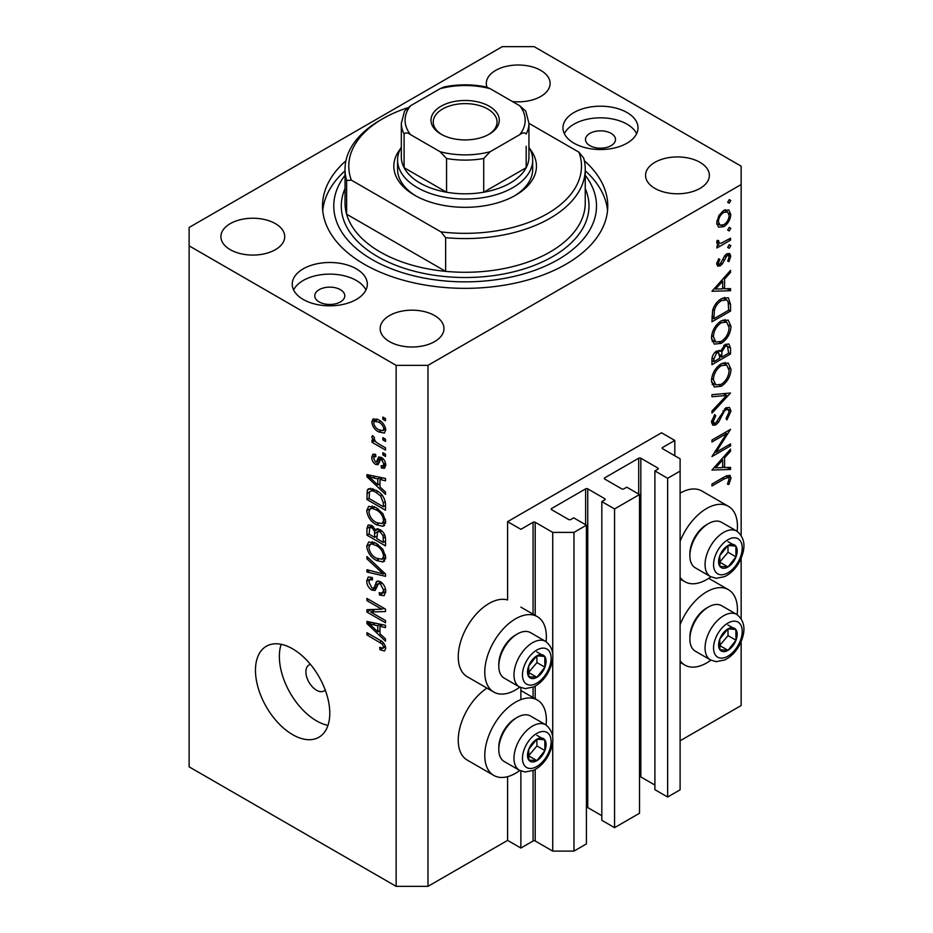<?xml version="1.0" encoding="UTF-8"?>
<svg xmlns="http://www.w3.org/2000/svg" width="933" height="933" viewBox="0 0 933 933"><rect width="100%" height="100%" fill="white"/><g stroke="black" fill="none" stroke-linecap="round" stroke-linejoin="round"><path stroke-width="1.4" d="M674.804 440.446L661.532 432.784L507.599 521.664L520.871 529.326L533.081 522.27A1.504 0.863 0 0 1 535.204 522.27L552.721 532.393L573.958 532.393L586.425 525.186L573.69 517.827L570.774 519.518A1.504 0.863 0 0 1 568.652 519.518L551.66 509.71L551.66 508.485L585.632 488.869A1.504 0.863 0 0 1 587.755 488.869L604.736 498.677A1.504 0.863 0 0 1 605.179 499.295A1.504 0.863 0 0 1 604.736 499.901L601.82 501.592L614.555 508.94L639.513 494.537L626.766 487.189L623.85 488.869A1.504 0.863 0 0 1 621.728 488.869L604.736 479.061L604.736 477.836L638.708 458.22A1.504 0.863 0 0 1 640.831 458.22L657.823 468.028A1.504 0.863 0 0 1 658.266 468.646A1.504 0.863 0 0 1 657.823 469.252L654.896 470.943L667.643 478.302L680.11 471.095L680.11 458.838L662.593 448.726L662.593 447.502L674.804 440.446L674.804 455.771M662.593 447.502A1.504 0.863 0 0 0 662.162 448.108A1.504 0.863 0 0 0 662.593 448.726M654.896 470.943L654.896 789.668L667.643 797.015L680.11 789.819L680.11 471.095M667.643 797.015L667.643 478.302M639.513 776.699A1.504 0.863 0 0 1 640.831 776.944L654.896 785.061M604.736 477.836A1.504 0.863 0 0 0 604.304 478.454A1.504 0.863 0 0 0 604.736 479.061M601.82 501.592L601.82 820.305L614.555 827.664L639.513 813.261L639.513 494.537M614.555 827.664L614.555 508.94M586.425 807.348A1.504 0.863 0 0 1 587.755 807.593L601.82 815.71M551.66 508.485A1.504 0.863 0 0 0 551.216 509.091A1.504 0.863 0 0 0 551.66 509.71M427.979 886.35L427.979 365.363L741.152 184.559L741.152 166.167L534.143 46.65L502.292 46.65L189.119 227.465L189.119 766.833L396.14 886.35L427.979 886.35L507.599 840.376L520.871 848.039L533.081 840.995A1.504 0.863 0 0 1 535.204 840.995L552.721 851.106L573.958 851.106L586.425 843.91L586.425 525.186M573.958 851.106L573.958 532.393M552.721 851.106L552.721 742.213M552.721 736.44L552.721 658.85M552.721 653.077L552.721 532.393M520.871 848.039L520.871 770.996M520.871 699.633L520.871 687.644M507.599 840.376L507.599 776.653M519.798 687.131A43.536 25.133 -60 0 1 515.564 689.907A43.536 25.133 -60 0 1 493.802 692.064L467.258 676.74A43.536 25.133 -60 0 1 460.587 641.857A43.536 25.133 -60 0 1 489.02 603.488A43.536 25.133 -60 0 1 507.599 599.966L507.599 521.664M546.062 724.988A43.536 25.133 120 0 0 537.338 700.007A43.536 25.133 120 0 0 515.564 702.164A43.536 25.133 120 0 0 487.119 740.534A43.536 25.133 120 0 0 493.802 775.428A43.536 25.133 120 0 0 515.564 773.27A43.536 25.133 120 0 0 519.798 770.483M493.802 692.064A43.536 25.133 -60 0 1 487.119 657.182A43.536 25.133 -60 0 1 515.564 618.812A43.536 25.133 -60 0 1 537.338 616.655A43.536 25.133 -60 0 1 546.062 641.636M680.11 624.702A43.536 25.133 -60 0 1 706.654 591.837A43.536 25.133 -60 0 1 728.428 589.691A43.536 25.133 -60 0 1 737.152 614.672M710.888 660.167A43.536 25.133 -60 0 1 706.654 662.943A43.536 25.133 -60 0 1 684.88 665.101A43.536 25.133 -60 0 1 680.11 660.727M737.152 531.309A43.536 25.133 120 0 0 728.428 506.327A43.536 25.133 120 0 0 706.654 508.485A43.536 25.133 120 0 0 680.11 541.338M680.11 577.375A43.536 25.133 120 0 0 684.88 581.737A43.536 25.133 120 0 0 706.654 579.58A43.536 25.133 120 0 0 710.888 576.804M310.456 664.389A15.01 8.665 -120 0 0 309.01 664.961A15.01 8.665 -120 0 0 305.896 671.83A15.01 8.665 -120 0 0 312.45 686.933A15.01 8.665 -120 0 0 324.019 690.956A15.01 8.665 -120 0 0 325.232 689.988M255.467 670.291A52.551 30.334 -120 0 0 278.407 723.18A52.551 30.334 -120 0 0 318.899 737.257A52.551 30.334 -120 0 0 329.781 713.197A52.551 30.334 -120 0 0 306.852 660.319A52.551 30.334 -120 0 0 266.36 646.242A52.551 30.334 -120 0 0 255.467 670.291M281.171 644.318A52.551 30.334 -120 0 0 279.364 656.505A52.551 30.334 -120 0 0 327.973 725.384M611.115 133.372A15.01 8.665 0 0 0 594.753 131.495A15.01 8.665 0 0 0 585.481 139.507A15.01 8.665 0 0 0 589.878 145.641A15.01 8.665 0 0 0 606.24 147.519A15.01 8.665 0 0 0 615.512 139.507A15.01 8.665 0 0 0 611.115 133.372M340.405 289.673A15.01 8.665 0 0 0 324.043 287.796A15.01 8.665 0 0 0 314.771 295.796A15.01 8.665 0 0 0 319.168 301.93A15.01 8.665 0 0 0 335.53 303.808A15.01 8.665 0 0 0 344.802 295.796A15.01 8.665 0 0 0 340.405 289.673M303.248 299.481A37.53 21.669 180 0 1 292.251 284.157A37.53 21.669 180 0 1 315.424 264.132A37.53 21.669 180 0 1 356.324 268.832A37.53 21.669 180 0 1 367.322 284.157A37.53 21.669 180 0 1 344.149 304.17A37.53 21.669 180 0 1 303.248 299.481M293.627 289.976A37.53 21.669 180 0 1 356.324 280.471A37.53 21.669 180 0 1 365.934 289.976M627.034 112.543A37.53 21.669 0 0 0 586.134 107.843A37.53 21.669 0 0 0 562.961 127.856A37.53 21.669 0 0 0 573.958 143.181A37.53 21.669 0 0 0 614.859 147.88A37.53 21.669 0 0 0 638.032 127.856A37.53 21.669 0 0 0 627.034 112.543M636.644 133.687A37.53 21.669 0 0 0 627.034 124.182A37.53 21.669 0 0 0 564.337 133.687M345.921 160.803A142.632 82.349 0 0 0 322.515 206.006A142.632 82.349 0 0 0 364.29 264.237A142.632 82.349 0 0 0 519.716 282.081A142.632 82.349 0 0 0 607.768 206.006A142.632 82.349 0 0 0 584.361 160.803M512.439 101.534A31.909 18.415 0 0 0 550.12 83.422A31.909 18.415 0 0 0 540.778 70.395A31.909 18.415 0 0 0 506.013 66.406A31.909 18.415 0 0 0 486.315 83.422A31.909 18.415 0 0 0 486.991 87.177M275.375 223.628A31.909 18.415 0 0 0 240.609 219.64A31.909 18.415 0 0 0 220.911 236.655A31.909 18.415 0 0 0 230.253 249.682A31.909 18.415 0 0 0 265.03 253.671A31.909 18.415 0 0 0 284.717 236.655A31.909 18.415 0 0 0 275.375 223.628M434.615 315.564A31.909 18.415 0 0 0 399.849 311.575A31.909 18.415 0 0 0 380.151 328.591A31.909 18.415 0 0 0 389.504 341.618A31.909 18.415 0 0 0 424.27 345.607A31.909 18.415 0 0 0 443.968 328.591A31.909 18.415 0 0 0 434.615 315.564M700.018 162.342A31.909 18.415 0 0 0 665.252 158.342A31.909 18.415 0 0 0 645.554 175.357A31.909 18.415 0 0 0 654.896 188.384A31.909 18.415 0 0 0 689.674 192.385A31.909 18.415 0 0 0 709.36 175.357A31.909 18.415 0 0 0 700.018 162.342M715.949 452.33L730.539 443.91L730.539 445.834L711.961 456.564L726.585 433.542L711.961 441.985L711.961 440.061L730.539 429.332L715.949 452.33L714.853 451.689M725.991 407.756L729.466 407.464L731.017 410.986L726.959 419.85L726.014 418.579L729.116 412.083L728.032 409.505L725.967 409.692L724.136 411.523L718.655 422.066L715.821 424.9L712.812 425.238L711.482 422.124L714.631 414.59L715.774 415.675L713.395 421.238L714.188 423.185L715.739 423.022L725.991 407.756M730.539 393.026L711.961 413.109L711.961 411.045L726.609 395.44L711.961 396.747L711.961 394.682L730.539 393.026M731.017 369.34C730.504 376.524 727.285 382.157 721.337 386.239L714.293 387.008L711.482 380.792C711.961 373.527 715.214 367.847 721.244 363.742L728.195 363.019L731.017 369.34L728.825 368.069M731.017 326.433C730.504 333.617 727.285 339.25 721.337 343.332L714.293 344.102L711.482 337.886C711.961 330.632 715.214 324.941 721.244 320.835L728.195 320.112L731.017 326.433L728.825 325.162M730.539 290.723L711.961 291.271L730.539 270.36L730.539 272.459L724.591 279.072L724.591 288.787L730.539 288.612L730.539 290.723L727.075 288.717M730.784 200.502L729.233 203.184L727.682 202.298L729.233 199.615L730.784 200.502M729.233 203.184L727.682 202.298L729.233 203.184M680.11 740.779L741.152 705.535L741.152 641.694M741.152 618.579L741.152 558.331M741.152 535.227L741.152 184.559M728.428 506.327L701.884 491.003A43.536 25.133 120 0 0 680.11 493.16M486.956 688.122A43.536 25.133 120 0 0 460.202 726.539A43.536 25.133 120 0 0 467.258 760.103L493.802 775.428M718.445 227.011L716.731 222.637L718.958 215.395L723.786 210.45L728.848 209.983L730.784 214.52C730.422 219.687 728.09 223.745 723.786 226.684L718.667 227.151M730.784 228.282L729.233 230.964L727.682 230.078L729.233 227.395L730.784 228.282M729.233 230.964L727.682 230.078L729.233 230.964M730.539 238.183L730.539 240.108L716.964 247.945L716.964 246.02L718.958 244.866L717.804 244.493L716.731 242.335L717.197 240.387L718.632 240.621L719.156 243.151L721.314 243.163L730.539 238.183M730.784 245.612L729.233 248.295L727.682 247.397L729.233 244.714L730.784 245.612M729.233 248.295L727.682 247.397L729.233 248.295M720.288 265.835L717.675 266.138L716.731 263.922L718.655 258.803L719.821 259.432L718.398 262.966L718.888 264.051L720.218 263.946L724.754 255.735L726.854 253.788L729.653 253.496L730.784 256.12L728.941 261.66L727.682 261.112L729.116 257.181L728.393 255.549L726.924 255.677L722.375 263.911L720.288 265.835L716.731 263.782M721.489 298.7L728.335 297.755L730.539 304.426L730.539 311.074L711.961 321.792L712.637 310.269C714.328 304.939 717.279 301.079 721.489 298.7M730.539 348.172L730.539 353.969L711.961 364.698L711.961 360.511C711.751 356.651 713.29 353.49 716.567 351.041L720.521 351.24L725.268 344.37L728.918 344.009L730.539 348.172L728.102 346.761M719.833 350.621L718.993 350.365M730.539 469.486L711.961 470.034L730.539 449.135L730.539 451.222L724.591 457.835L724.591 467.561L730.539 467.386L730.539 469.486L727.075 467.491M729.116 479.061L728.393 477.498L724.323 478.851L711.961 485.988L711.961 484.064L724.509 476.821L729.863 475.224L731.017 478.069L728.871 484.472L727.448 484.169L729.116 479.061M370.728 612.025L385.516 620.562L385.516 622.789L366.937 612.071L366.937 609.692L381.749 609.191L366.937 600.642L366.937 598.415L385.516 609.144L385.516 611.523L370.728 612.025L375.253 609.412M380.349 581.644C383.86 584.058 385.656 587.358 385.761 591.522L384.104 595.697L379.486 595.067L379.241 592.7L382.343 593.085L383.591 590.076L380.407 583.906L378.483 583.638L375.159 590.472L371.789 590.076C368.523 587.86 366.821 584.804 366.704 580.909L368.232 577.002L372.244 577.515L372.489 579.894L369.806 579.545L368.873 582.087L371.835 587.872L373.713 588.256L376.967 581.177L380.349 581.644M366.937 556.534L385.516 574.017L385.516 576.326L366.937 572.011L366.937 569.725L383.346 574.04L366.937 558.855L366.937 556.534M385.761 557.328L382.845 561.969L376.477 560.453C370.949 557.526 367.695 552.803 366.704 546.306L368.663 541.991L376.244 543.333L382.927 549.374L385.761 557.328M383.871 561.561L384.699 560.896M385.761 521.664L382.845 526.305L376.477 524.801C370.949 521.862 367.695 517.15 366.704 510.643L368.663 506.327L376.244 507.669L382.927 513.71L385.761 521.664M383.871 525.897L384.699 525.232M379.964 486.968L385.516 492.041L385.516 494.362L366.937 476.775L366.937 474.605L385.516 478.477L385.516 480.798L379.964 479.469L379.964 486.968M382.868 417.051L385.516 418.579L385.516 420.806L382.868 419.279L382.868 417.051M189.119 245.846L396.14 365.363L427.979 365.363M396.14 886.35L396.14 365.363M378.623 419.897C382.647 421.926 385.026 425.296 385.761 429.996L384.373 433.075L378.763 431.956C374.798 429.903 372.465 426.568 371.766 421.926L373.153 418.847L378.623 419.897M382.868 437.659L385.516 439.198L385.516 441.426L382.868 439.886L382.868 437.659M378.518 443.793L385.516 447.828L385.516 450.056L372.01 442.265L372.01 440.026L374.168 441.274L371.766 437.262L372.489 435.571L374.425 437.519L374.18 438.895L375.754 441.799L378.518 443.793M382.868 452.703L385.516 454.243L385.516 456.47L382.868 454.931L382.868 452.703M381.399 457.438C384.209 459.293 385.656 461.893 385.761 465.217L384.606 468.261L381.422 468.028L381.177 465.66L383.113 465.847L383.825 463.958L381.737 459.852L380.512 459.654L378.075 464.692L375.614 464.401C373.083 462.651 371.8 460.261 371.766 457.24L372.967 454.103L375.626 454.383L375.871 456.75L374.296 456.61L373.701 458.266L375.346 462.022L376.466 461.963L378.658 456.96L381.399 457.438M375.346 462.022L381.784 458.896L382.192 457.951M376.127 490.326C381.632 493.125 384.758 497.651 385.516 503.913L385.516 510.234L366.937 499.517L367.287 490.257L368.488 488.729L376.127 490.326M380.069 529.652C383.673 531.915 385.492 535.134 385.516 539.297L385.516 545.898L366.937 535.169L366.937 528.521L368.162 524.941L371.614 525.337L375.509 529.979L376.314 529.034L380.069 529.652M379.964 633.787L385.516 638.86L385.516 641.181L366.937 623.606L366.937 621.436L385.516 625.297L385.516 627.617L379.964 626.288L379.964 633.787M385.761 648.388L384.443 650.989L379.964 649.683L379.731 647.315L383.078 648.225L383.591 647.035L382.192 644.003L366.937 634.918L366.937 632.679L379.556 639.968C383.066 641.566 385.131 644.376 385.761 648.388M384.793 418.159L382.868 419.279M385.749 429.74L385.096 429.437M380.909 430.708L378.763 431.956M377.13 419.78L377.084 419.104M376.827 418.999L371.766 421.926M373.701 423.092C374.39 426.229 376.081 428.434 378.751 429.716L382.962 430.661L383.825 428.83C383.125 425.693 381.434 423.477 378.751 422.194L374.541 421.273L373.701 423.092M380.559 421.156L378.751 422.194M385.469 427.885L383.825 428.83M384.793 438.778L382.868 439.886M373.935 441.146L372.01 442.265M374.903 440.854L374.168 441.274M373.293 436.376L371.766 437.262M384.793 453.823L382.868 454.931M385.749 465.532L381.422 468.028M385.492 462.99L383.825 463.958M383.3 458.954L381.737 459.852M382.717 458.383L380.512 459.654M379.498 462.162L375.614 464.401M375.684 454.966L371.766 457.24M380.652 458.954L381.784 458.896L380.652 458.954M369.701 475.189L366.937 476.775M382.693 477.894L379.964 479.469M372.395 479.83L377.795 484.973L377.795 478.944L368.873 476.81L372.395 479.83M379.964 483.726L377.795 484.973M371.159 475.492L368.873 476.81M380.442 477.416L377.795 478.944M369.106 498.257L366.937 499.517M372.255 490L372.325 488.612M370.634 488.321L367.287 490.257M369.106 498.537L383.346 506.759L383.346 502.934L380.641 496.018L376.104 492.542C373.293 490.618 371.089 490.42 369.48 491.948L369.106 498.537M385.516 505.499L383.346 506.759M373.76 489.125L369.48 491.948M377.947 491.481L376.104 492.542M382.098 495.166L380.641 496.018M385.364 501.767L383.346 502.934M385.609 523.261L383.696 522.678M378.576 523.576L376.477 524.801M372.01 507.75L366.704 510.643M372.01 507.575L372.162 505.978M368.873 511.879C369.678 516.882 372.22 520.451 376.5 522.585L382.11 523.6L383.591 520.427C382.81 515.541 380.349 512.019 376.197 509.873L371.987 508.38L370.343 508.707L368.873 511.879M374.658 506.841L371.987 508.38M378.028 508.812L376.197 509.873M385.504 519.319L383.591 520.427M369.106 533.921L366.937 535.169M377.597 528.766L375.509 529.979M379.964 530.201L379.953 529.594M369.106 534.201L374.658 537.396L374.483 531.169L371.917 527.74L369.818 527.39L369.106 534.201M376.827 536.148L374.658 537.396M373.492 526.83L371.917 527.74M378.39 528.918L374.483 531.169M376.827 538.656L383.346 542.411L383.113 535.705L380.081 531.892L377.678 531.53L376.827 538.656M385.516 541.163L383.346 542.411M381.807 530.9L380.081 531.892M384.711 534.784L383.113 535.705M385.317 536.86L383.346 537.991M385.609 558.925L383.696 558.342M378.576 559.24L376.477 560.453M372.01 543.403L366.704 546.306M372.01 543.239L372.162 541.641M368.873 547.543C369.678 552.546 372.22 556.115 376.5 558.249L382.11 559.264L383.591 556.091C382.81 551.205 380.349 547.683 376.197 545.525L371.987 544.032L370.343 544.371L368.873 547.543M374.658 542.505L371.987 544.032M378.028 544.475L376.197 545.525M385.504 554.983L383.591 556.091M369.69 570.425L366.937 572.011M384.699 573.259L383.346 574.04M368.465 557.969L366.937 558.855M385.726 592.467L384.793 592.012L379.486 595.067M385.492 588.968L383.591 590.076M382.075 582.938L380.407 583.906M376.932 587.102L371.789 590.076M372.022 578.262L366.704 580.909M377.165 586.262L373.713 588.256M380.232 582.635L380.454 581.702M378.448 580.921L375.917 582.39M374.11 610.077L373.083 609.482M371.311 609.552L366.937 612.071M383.685 608.083L381.749 609.191M368.873 599.534L366.937 600.642M384.699 608.666L382.53 608.748M369.701 622.008L366.937 623.606M382.693 624.713L379.964 626.288M372.395 626.661L377.795 631.804L377.795 625.775L368.873 623.629L372.395 626.661M379.964 630.545L377.795 631.804M371.159 622.311L368.873 623.629M380.442 624.247L377.795 625.775M385.586 646.779L383.078 648.225M382.285 648.342L379.964 649.683M385.364 646.009L383.591 647.035M383.685 643.14L382.192 644.003M368.873 633.799L366.937 634.918M725.326 209.75L725.442 210.741M728.731 213.342L730.784 214.52M721.734 225.494L723.786 226.684M717.897 223.932L716.882 224.352M723.798 212.374C720.521 214.613 718.725 217.716 718.398 221.681L719.984 225.133L723.798 224.748C727.064 222.509 728.836 219.43 729.116 215.5L727.588 211.978L723.798 212.374L722.282 211.499M716.871 220.806L718.398 221.681M728.871 239.151L730.539 240.108M717.08 243.781L718.958 244.866M716.999 240.936L718.398 241.74M717.022 262.173L718.398 262.966M726.807 253.823L730.784 256.12M727.763 260.983L728.941 261.66M725.501 254.849L726.924 255.677M724.416 256.248L725.629 256.948M722.947 259.397L724.23 260.132M721.104 263.176L722.375 263.911M729.303 271.736L730.539 272.459M723.343 278.349L724.591 279.072M722.737 287.726L724.591 288.787M722.678 281.183L715.588 289.055L722.678 288.845L722.678 281.183L721.442 280.471M714.351 288.344L715.588 289.055M728.638 309.966L730.539 311.074M724.824 297.335L725.116 298.992M713.873 318.771L728.638 310.246L728.16 301.919L726.644 299.878L721.489 300.624C717.967 302.665 715.599 305.919 714.386 310.374L713.873 318.771L711.961 317.675M712.859 309.488L714.386 310.374M719.914 299.715L721.489 300.624M719.46 342.259L721.337 343.332M714.258 341.128L712.171 341.63M725.011 319.471L725.571 321.477M721.244 322.76C716.404 326.153 713.78 330.795 713.395 336.685L715.798 342.014L721.326 341.42C726.142 338.049 728.731 333.454 729.116 327.611L726.714 322.13L721.244 322.76L719.681 321.862M711.634 335.67L713.395 336.685M728.638 352.872L730.539 353.969M713.873 359.065L713.873 361.677L719.821 358.237L718.702 352.744L716.602 352.942L713.873 359.065L712.112 358.05M711.961 360.57L713.873 361.677M715.145 352.103L716.602 352.942M721.734 355.858L721.734 357.141L728.638 353.152L727.46 346.108L725.268 346.295L721.944 351.718L721.734 355.858L719.705 354.692M719.81 356.033L721.734 357.141M720.603 350.948L721.944 351.718M723.798 345.443L725.268 346.295M719.46 385.166L721.337 386.239M714.258 384.023L712.171 384.536M725.011 362.377L725.571 364.383M721.244 365.666C716.404 369.06 713.78 373.701 713.395 379.591L715.798 384.909L721.326 384.326C726.142 380.956 728.731 376.349 729.116 370.518L726.714 365.036L721.244 365.666L719.681 364.768M711.634 378.576L713.395 379.591M723.507 393.656L726.609 395.44M725.711 408.153L731.017 410.986M724.544 408.876L725.967 409.692M722.923 410.812L724.136 411.523M717.442 421.378L718.655 422.066M711.494 422.404L715.821 424.9M714.421 414.893L715.774 415.675M711.716 420.27L713.395 421.238M728.871 444.866L730.539 445.834M724.918 432.574L726.585 433.542M729.303 450.511L730.539 451.222M723.343 457.123L724.591 457.835M722.678 466.465L724.591 467.561M722.678 459.946L715.588 467.83L722.678 467.62L722.678 459.946L721.442 459.234M714.351 467.118L715.588 467.83M726.772 475.608L731.017 478.069M727.623 483.761L728.871 484.472M732.428 627.676A13.132 7.581 120 0 0 727.763 628.994A13.132 7.581 120 0 0 719.786 639.082A13.132 7.581 120 0 0 719.903 649.741A13.132 7.581 120 0 0 728.008 650.301A13.132 7.581 120 0 0 735.997 640.213A13.132 7.581 120 0 0 735.869 629.553A13.132 7.581 120 0 0 732.428 627.676M731.46 629.075L727.763 628.994L719.786 639.082L719.903 649.741L728.008 650.301L735.997 640.213L735.869 629.553L731.46 629.075M689.884 639.163L689.884 637.076A23.722 13.692 -60 0 1 706.654 608.024L708.462 606.986A26.276 15.173 120 0 0 689.884 639.163A26.276 15.173 120 0 0 695.318 651.187L710.503 659.958A26.276 15.173 -60 0 1 708.823 632.796A26.276 15.173 -60 0 1 732.72 613.238A26.276 15.173 -60 0 1 736.778 614.45L721.594 605.68A26.276 15.173 120 0 0 717.535 604.479A26.276 15.173 120 0 0 708.462 606.986M719.53 645.671L728.032 635.618L727.95 628.994M720.043 645.706L728.008 650.301M728.032 635.618L735.997 640.213M727.915 624.958L735.869 629.553M541.338 737.991A13.132 7.581 120 0 0 536.673 739.321A13.132 7.581 120 0 0 528.696 749.409A13.132 7.581 120 0 0 528.813 760.068A13.132 7.581 120 0 0 536.918 760.628A13.132 7.581 120 0 0 544.907 750.54A13.132 7.581 120 0 0 544.779 739.881A13.132 7.581 120 0 0 541.338 737.991M540.37 739.391L536.673 739.321L528.696 749.409L528.813 760.068L536.918 760.628L544.907 750.54L544.779 739.881L540.37 739.391M498.793 749.479L498.793 747.403A23.722 13.692 -60 0 1 515.564 718.352L517.372 717.302A26.276 15.173 120 0 0 498.793 749.479A26.276 15.173 120 0 0 504.228 761.515L519.413 770.273A26.276 15.173 -60 0 1 517.745 743.123A26.276 15.173 -60 0 1 541.63 723.565A26.276 15.173 -60 0 1 545.688 724.766L530.504 716.008A26.276 15.173 120 0 0 526.445 714.806A26.276 15.173 120 0 0 517.372 717.302M528.44 755.998L536.942 745.945L536.86 739.309M528.953 756.033L536.918 760.628M536.942 745.945L544.907 750.54M536.825 735.286L544.779 739.881M541.338 654.639A13.132 7.581 120 0 0 536.673 655.957A13.132 7.581 120 0 0 528.696 666.057A13.132 7.581 120 0 0 528.813 676.705A13.132 7.581 120 0 0 536.918 677.276A13.132 7.581 120 0 0 544.907 667.177A13.132 7.581 120 0 0 544.779 656.529A13.132 7.581 120 0 0 541.338 654.639M540.37 656.039L536.673 655.957L528.696 666.057L528.813 676.705L536.918 677.276L544.907 667.177L544.779 656.529L540.37 656.039M498.793 666.127L498.793 664.039A23.722 13.692 -60 0 1 515.564 634.988L517.372 633.95A26.276 15.173 120 0 0 498.793 666.127A26.276 15.173 120 0 0 504.228 678.151L519.413 686.921A26.276 15.173 -60 0 1 517.745 659.771A26.276 15.173 -60 0 1 541.63 640.213A26.276 15.173 -60 0 1 545.688 641.414L530.504 632.644A26.276 15.173 120 0 0 526.445 631.443A26.276 15.173 120 0 0 517.372 633.95M528.44 672.646L536.942 662.582L536.86 655.957M528.953 672.681L536.918 677.276M536.942 662.582L544.907 667.177M536.825 651.934L544.779 656.529M732.428 544.312A13.132 7.581 120 0 0 727.763 545.642A13.132 7.581 120 0 0 719.786 555.73A13.132 7.581 120 0 0 719.903 566.389A13.132 7.581 120 0 0 728.008 566.949A13.132 7.581 120 0 0 735.997 556.861A13.132 7.581 120 0 0 735.869 546.202A13.132 7.581 120 0 0 732.428 544.312M731.46 545.712L727.763 545.642L719.786 555.73L719.903 566.389L728.008 566.949L735.997 556.861L735.869 546.202L731.46 545.712M689.884 555.8L689.884 553.724A23.722 13.692 -60 0 1 706.654 524.661L708.462 523.623A26.276 15.173 120 0 0 689.884 555.8A26.276 15.173 120 0 0 695.318 567.835L710.503 576.594A26.276 15.173 -60 0 1 708.823 549.444A26.276 15.173 -60 0 1 732.72 529.886A26.276 15.173 -60 0 1 736.778 531.087L721.594 522.328A26.276 15.173 120 0 0 717.535 521.115A26.276 15.173 120 0 0 708.462 523.623M719.53 562.319L728.032 552.254L727.95 545.63M720.043 562.354L728.008 566.949M728.032 552.254L735.997 556.861M727.915 541.606L735.869 546.202M529.897 148.93A71.316 41.169 180 0 1 515.564 195.277A71.316 41.169 180 0 1 414.719 195.277A71.316 41.169 180 0 1 414.707 195.277A71.316 41.169 180 0 1 400.374 148.93M528.941 147.216A67.561 39.011 180 0 1 532.696 160.033A67.561 39.011 180 0 1 490.991 196.07A67.561 39.011 180 0 1 417.366 187.615A67.561 39.011 180 0 1 397.575 160.033L397.575 169.235A67.561 39.011 0 0 0 416.071 196.047M345.035 169.235L345.035 202.939A120.112 69.345 0 0 0 346.621 214.193A120.112 69.345 0 0 0 380.209 251.98A120.112 69.345 0 0 0 445.647 271.363L346.621 214.193L346.621 180.489A120.112 69.345 180 0 1 345.035 169.235A120.112 69.345 180 0 1 380.209 120.205L382.868 118.666A116.357 67.176 0 0 0 351.333 180.139L346.621 180.489M345.035 175.287A131.366 75.841 0 0 0 372.244 259.642A131.366 75.841 0 0 0 539.449 268.552A131.366 75.841 0 0 0 585.248 175.287M585.248 170.797A142.632 82.349 180 0 1 607.546 210.601M445.647 237.658L440.936 231.874A116.357 67.176 0 0 0 578.95 152.196L583.65 157.98A120.112 69.345 180 0 1 585.248 169.235A120.112 69.345 180 0 1 445.647 237.658L445.647 271.363A120.112 69.345 0 0 0 585.248 202.939L585.248 169.235M578.95 152.196L528.941 123.331M407.499 107.82A116.357 67.176 0 0 0 382.868 118.666M440.936 231.874L351.333 180.139M322.736 210.601A142.632 82.349 180 0 1 345.035 170.797M514.2 196.047A67.561 39.011 0 0 0 532.696 169.235L532.696 160.033M440.982 134.142L440.982 134.142A34.159 19.721 180 0 1 440.982 106.257A34.159 19.721 180 0 1 489.289 106.257A34.159 19.721 180 0 1 489.289 134.142A34.159 19.721 180 0 1 440.982 134.142M488.472 134.597A31.909 18.415 0 0 0 497.044 122.036A31.909 18.415 0 0 0 487.702 109.009A31.909 18.415 0 0 0 452.925 105.021A31.909 18.415 0 0 0 433.239 122.036A31.909 18.415 0 0 0 441.81 134.597M410.555 134.655C407.674 132.591 405.528 132.369 404.094 133.99A63.806 36.842 180 0 1 401.33 123.261L401.33 156.977A63.806 36.842 0 0 0 404.094 167.695A63.806 36.842 0 0 0 420.025 183.02A63.806 36.842 0 0 0 446.557 192.221A63.806 36.842 0 0 0 483.714 192.221A63.806 36.842 0 0 0 526.177 167.695A63.806 36.842 0 0 0 528.941 156.977L528.941 123.261A63.806 36.842 180 0 1 526.177 133.99C524.743 132.369 522.597 132.591 519.728 134.655A60.05 34.673 0 0 0 519.728 105.744L490.175 88.682A60.05 34.673 0 0 0 440.108 88.682L410.555 105.744A60.05 34.673 0 0 0 410.555 134.655L440.108 151.717A60.05 34.673 0 0 0 490.175 151.717L519.728 134.655M404.094 133.99L404.094 167.695L446.557 192.221L446.557 158.505L440.108 151.717M397.575 160.033A67.561 39.011 180 0 1 401.33 147.216M490.175 151.717L483.714 158.505L483.714 192.221L526.177 167.695L526.177 146.248M440.108 88.682L444.201 86.932C458.161 84.145 472.121 84.145 486.07 86.932L490.175 88.682M519.728 105.744L525.734 111.085L528.941 123.261M401.33 123.261L404.549 111.085L410.555 105.744M657.823 469.252L657.823 468.028M640.831 776.944L640.831 458.22M638.708 494.082L638.708 458.22M604.736 499.901L604.736 498.677M587.755 807.593L587.755 488.869M585.632 524.731L585.632 488.869M535.204 840.995L535.204 769.468M535.204 698.782L535.204 686.117M535.204 615.418L535.204 522.27M533.081 840.995L533.081 770.518M533.081 697.557L533.081 687.155M533.081 614.194L533.081 522.27M381.469 457.473L377.247 459.911M375.229 476.331L372.699 477.789M369.456 492.018L366.937 493.464M372.022 525.594L366.937 528.521M377.224 531.985L374.658 533.466M381.854 570.576L380.419 571.404M380.267 582.495L374.961 585.562M375.229 623.151L372.699 624.62M381.515 641.228L379.696 642.277M728.428 303.202L730.539 304.426M711.972 316.17L713.873 317.267M719.938 416.386L721.174 417.098M722.655 477.894L724.323 478.851M734.889 621.168A20.269 11.697 120 0 0 715.389 638.778A20.269 11.697 120 0 0 720.882 658.127A20.269 11.697 120 0 0 740.394 640.516A20.269 11.697 120 0 0 734.889 621.168M543.799 731.495A20.269 11.697 120 0 0 524.299 749.106A20.269 11.697 120 0 0 529.792 768.454A20.269 11.697 120 0 0 549.304 750.843A20.269 11.697 120 0 0 543.799 731.495M543.799 648.132A20.269 11.697 120 0 0 524.299 665.742A20.269 11.697 120 0 0 529.792 685.102A20.269 11.697 120 0 0 549.304 667.492A20.269 11.697 120 0 0 543.799 648.132M734.889 537.816A20.269 11.697 120 0 0 715.389 555.427A20.269 11.697 120 0 0 720.882 574.775A20.269 11.697 120 0 0 740.394 557.164A20.269 11.697 120 0 0 734.889 537.816M585.248 188.536A123.856 71.514 180 0 1 526.259 268.203A123.856 71.514 180 0 1 377.562 256.575A123.856 71.514 180 0 1 345.035 188.536M483.714 158.505A63.806 36.842 180 0 1 446.557 158.505M520.871 690.502L537.338 700.007M708.718 578.308L728.428 589.691M680.11 578.985L684.88 581.737M374.541 421.273L377.748 419.418M382.962 430.661L385.702 429.087M383.113 465.847L385.714 464.331M374.296 456.61L375.766 455.759M376.267 462.127L380.431 459.724M370.343 508.707L374.04 506.572M382.11 523.6L385.761 521.5M369.818 527.39L372.442 525.885M377.678 531.53L380.477 529.909M370.343 544.371L374.04 542.236M382.11 559.264L385.761 557.153M382.343 593.085L385.749 591.114M378.483 583.638L381.107 582.134M369.806 579.545L372.302 578.098M680.11 662.348L684.88 665.101M520.871 607.15L537.338 616.655M727.588 211.978L724.393 210.135M719.984 225.133L716.742 223.267M719.156 243.151L716.777 241.775M718.888 264.051L716.847 262.873M728.393 255.549L726.154 254.266M726.644 299.878L723.157 297.86M726.714 322.13L722.993 319.984M715.798 342.014L711.611 339.589M718.702 352.744L716.171 351.286M727.46 346.108L724.871 344.615M726.714 365.036L722.993 362.89M715.798 384.909L711.611 382.495M728.032 409.505L725.536 408.059M714.188 423.185L711.506 421.634M728.393 477.498L725.897 476.052M710.503 659.958L716.217 661.672L724.603 660.004C730.306 657.264 735.064 652.668 738.866 646.242C746.272 632.166 745.572 621.565 736.778 614.45M519.413 770.273L525.127 771.999L533.513 770.331C539.216 767.579 543.974 762.996 547.776 756.558C555.182 742.493 554.482 731.892 545.688 724.766M519.413 686.921L525.127 688.636L533.513 686.968C539.216 684.227 543.974 679.632 547.776 673.206C555.182 659.13 554.482 648.54 545.688 641.414M710.503 576.594L716.217 578.308L724.603 576.641C730.306 573.9 735.064 569.317 738.866 562.879C746.272 548.814 745.572 538.213 736.778 531.087"/></g></svg>
